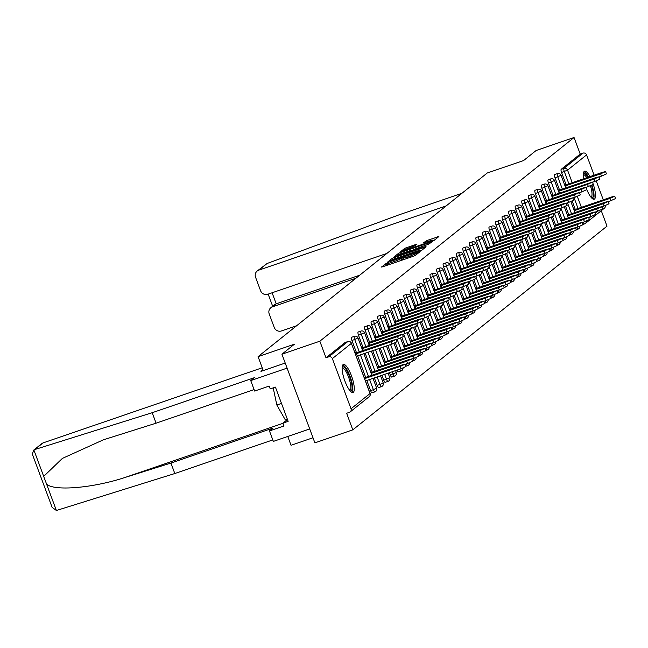 <?xml version="1.0" encoding="UTF-8"?>
<svg xmlns="http://www.w3.org/2000/svg" width="648" height="648" viewBox="0 0 648 648"><rect width="100%" height="100%" fill="white"/><g stroke="black" fill="none" stroke-linecap="round" stroke-linejoin="round"><path stroke-width="0.97" d="M387.285 262.894L381.421 267.041L382.709 266.782L413.303 256.3L415.417 255.385L419.791 251.878L416.85 253.149A5.97 0.551 -20.4 0 1 410.087 256.065L407.543 256.94A5.97 0.551 -20.4 0 1 403.267 257.961A5.97 0.551 -20.4 0 1 403.421 257.75L401.039 258.568A5.97 0.551 -20.4 0 1 394.284 261.484L391.732 262.359A5.97 0.551 -20.4 0 1 387.464 263.38A5.97 0.551 -20.4 0 1 387.617 263.169L388.217 262.667L387.285 262.894M387.941 264.668L386.03 265.648M403.745 259.249L401.833 260.229M589.988 176.612A14.815 3.969 71.1 0 0 584.585 171.185A14.815 3.969 71.1 0 0 584.245 171.372A14.815 3.969 71.1 0 0 583.645 178.783M588.384 186.632L587.525 184.332L592.475 182.08L593.333 184.388L585.978 187.458A14.815 3.969 71.1 0 0 594.192 199.22A14.815 3.969 71.1 0 0 594.532 199.033A14.815 3.969 71.1 0 0 593.317 184.445M343.051 364.646A14.815 3.969 71.1 0 0 344.679 380.433A14.815 3.969 71.1 0 0 353.006 392.494A14.815 3.969 71.1 0 0 353.338 392.307A14.815 3.969 71.1 0 0 351.718 376.52A14.815 3.969 71.1 0 0 343.391 364.459A14.815 3.969 71.1 0 0 343.051 364.646M416.834 244.158L404.854 248.265L399.994 252.161L401.282 251.91L433.982 240.505L438.89 236.544L427.194 240.416L422.95 243.065L429.43 240.983A4.99 0.462 -20.4 0 1 433.002 240.125A4.99 0.462 -20.4 0 1 427.218 242.749L407.082 249.65A4.99 0.462 -20.4 0 1 403.51 250.509A4.99 0.462 -20.4 0 1 409.285 247.884L414.752 245.819L416.834 244.158M351.022 408.775L370.04 393.53L351.378 343.359L332.359 358.603L351.022 408.775A2.851 2.73 -128.7 0 1 349.41 412.322L346.639 413.278L352.804 429.851L314.888 442.851L281.921 354.205L294.435 344.177L258.074 356.643L487.255 172.992L523.616 160.534L536.131 150.506L574.047 137.506L319.837 341.204L326.001 357.785L328.771 356.837L347.798 341.593L345.028 342.541L326.001 357.785M281.921 354.205L319.837 341.204M394.146 257.621L392.04 258.536L387.172 262.432L388.46 262.181L419.054 251.691L421.16 250.776L426.076 246.815L394.146 257.621L394.616 258.868M393.579 257.296L398.447 253.4L400.561 252.485L432.483 241.68L428.239 244.328L413.724 249.488L412.298 250.663L413.635 250.347L425.971 246.378L393.611 257.377M258.074 356.643L263.258 370.575M287.761 436.46L291.041 445.289L312.992 437.765M332.359 358.603A2.851 2.73 -128.7 0 0 328.771 356.837M574.047 137.506L580.211 154.078L582.981 153.131A2.851 2.73 51.3 0 1 586.57 154.904L594.119 175.195M596.241 180.913L603.28 199.843M605.362 205.57A2.851 2.73 51.3 0 1 604.414 208.186L585.387 223.43A2.851 2.73 51.3 0 1 584.593 223.868A2.851 0.761 -108.9 0 1 584.528 223.9A2.851 0.761 -108.9 0 1 583.176 222.207M601.271 210.705L607.014 226.152L352.804 429.851M592.823 183.011A14.815 3.969 71.1 0 0 592.523 182.209L594.937 181.383L594.078 179.083L599.027 176.831L595.966 177.568L558.228 190.504M364.921 377.663L364.281 377.744M355.76 353.014L355.566 352.504L355.047 352.917M355.906 355.226L356.424 354.804M559.572 190.042L554.996 177.738A2.851 0.761 -108.9 0 1 554.639 174.571A2.851 0.761 -108.9 0 1 554.704 174.539A2.851 0.761 -108.9 0 1 554.777 174.523M568.741 214.682L565.615 206.283M575.286 209.434L572.168 201.034M566.125 184.793L561.549 172.489A2.851 0.761 -108.9 0 1 561.192 169.322L563.963 168.375L582.981 153.131M580.211 154.078L561.192 169.322M567.988 214.942L567.34 215.023M558.827 190.301L558.633 189.783L558.114 190.196M558.973 192.505L559.491 192.083M546.475 200.54L541.898 188.236A2.851 0.761 -108.9 0 1 541.542 185.069A2.851 0.761 -108.9 0 1 541.606 185.036A2.851 0.761 -108.9 0 1 541.679 185.02M555.636 225.18L552.517 216.78M554.89 225.439L554.243 225.52M545.721 200.799L545.535 200.281L545.009 200.702M545.867 203.002L546.385 202.589M533.369 211.037L528.8 198.734A2.851 0.761 -108.9 0 1 528.436 195.566A2.851 0.761 -108.9 0 1 528.501 195.534A2.851 0.761 -108.9 0 1 528.574 195.518M542.538 235.678L539.411 227.278M541.785 235.937L541.145 236.018M532.624 211.297L532.429 210.778L531.911 211.199M532.769 213.5L533.288 213.087M520.271 221.535L515.695 209.231A2.851 0.761 -108.9 0 1 515.338 206.064A2.851 0.761 -108.9 0 1 515.403 206.032A2.851 0.761 -108.9 0 1 515.476 206.024M529.44 246.175L526.314 237.784M528.687 246.434L528.039 246.515M519.526 221.794L519.332 221.276L518.813 221.697M519.664 223.997L520.19 223.584M507.173 232.033L502.597 219.729A2.851 0.761 -108.9 0 1 502.232 216.562A2.851 0.761 -108.9 0 1 502.297 216.529A2.851 0.761 -108.9 0 1 502.37 216.521M516.335 256.673L513.208 248.281M515.589 256.932L514.941 257.013M506.42 232.292L506.226 231.773L505.707 232.195M506.566 234.495L507.084 234.082M494.068 242.53L489.491 230.226A2.851 0.761 -108.9 0 1 489.135 227.059A2.851 0.761 -108.9 0 1 489.2 227.027A2.851 0.761 -108.9 0 1 489.272 227.019M503.237 267.179L500.11 258.779M502.484 267.43L501.836 267.511M493.322 242.789L493.128 242.271L492.61 242.692M493.468 244.993L493.987 244.579M480.97 253.028L476.393 240.724A2.851 0.761 -108.9 0 1 476.037 237.565A2.851 0.761 -108.9 0 1 476.102 237.524A2.851 0.761 -108.9 0 1 476.175 237.516M490.131 277.676L487.013 269.276M489.386 277.927L488.738 278.008M480.217 253.287L480.03 252.769L479.504 253.19M480.362 255.49L480.881 255.077M467.864 263.525L463.296 251.221A2.851 0.761 -108.9 0 1 462.931 248.063A2.851 0.761 -108.9 0 1 462.996 248.022A2.851 0.761 -108.9 0 1 463.069 248.014M477.033 288.174L473.907 279.774M476.28 288.425L475.64 288.506M467.119 263.785L466.925 263.266L466.406 263.687M467.265 265.988L467.783 265.575M454.766 274.023L450.19 261.719A2.851 0.761 -108.9 0 1 449.834 258.56A2.851 0.761 -108.9 0 1 449.898 258.52A2.851 0.761 -108.9 0 1 449.971 258.512M463.936 298.671L460.809 290.272M463.182 298.922L462.534 299.003M454.021 274.282L453.827 273.764L453.308 274.185M454.159 276.485L454.685 276.072M441.669 284.521L437.092 272.217A2.851 0.761 -108.9 0 1 436.728 269.058A2.851 0.761 -108.9 0 1 436.793 269.017A2.851 0.761 -108.9 0 1 436.865 269.009M450.83 309.169L447.703 300.769M450.085 309.42L449.437 309.501M440.915 284.78L440.721 284.261L440.203 284.683M441.061 286.991L441.58 286.57M428.563 295.018L423.986 282.714A2.851 0.761 -108.9 0 1 423.63 279.555A2.851 0.761 -108.9 0 1 423.695 279.515A2.851 0.761 -108.9 0 1 423.768 279.507M437.732 319.666L434.606 311.267M436.979 319.926L436.331 319.999M427.818 295.277L427.623 294.759L427.105 295.18M427.964 297.489L428.482 297.067M415.465 305.516L410.889 293.212A2.851 0.761 -108.9 0 1 410.532 290.053A2.851 0.761 -108.9 0 1 410.597 290.012A2.851 0.761 -108.9 0 1 410.67 290.004M424.626 330.164L421.508 321.764M423.881 330.423L423.233 330.496M414.712 305.775L414.526 305.265L413.999 305.678M414.858 307.986L415.376 307.565M402.359 316.022L397.791 303.718A2.851 0.761 -108.9 0 1 397.427 300.551A2.851 0.761 -108.9 0 1 397.491 300.51A2.851 0.761 -108.9 0 1 397.564 300.502M411.529 340.662L408.402 332.262M410.775 340.921L410.135 340.994M401.614 316.273L401.42 315.762L400.901 316.175M401.76 318.484L402.278 318.063M389.262 326.519L384.685 314.215A2.851 0.761 -108.9 0 1 384.329 311.048A2.851 0.761 -108.9 0 1 384.394 311.016A2.851 0.761 -108.9 0 1 384.466 311M398.423 351.159L395.304 342.76M397.678 351.419L397.03 351.5M388.517 326.77L388.322 326.26L387.804 326.673M388.654 328.981L389.181 328.56M376.164 337.017L371.588 324.713A2.851 0.761 -108.9 0 1 371.223 321.546A2.851 0.761 -108.9 0 1 371.288 321.513A2.851 0.761 -108.9 0 1 371.361 321.497M391.862 377.039A2.851 0.761 -108.9 0 1 391.797 377.071A2.851 0.761 -108.9 0 1 390.242 374.884L389.44 372.721M385.325 361.657L380.279 348.081M384.58 361.916L383.932 361.997M375.411 337.268L375.216 336.758L374.698 337.171M375.557 339.479L376.075 339.058M363.058 347.514L358.482 335.21A2.851 0.761 -108.9 0 1 358.125 332.043A2.851 0.761 -108.9 0 1 358.19 332.011A2.851 0.761 -108.9 0 1 358.263 331.995M378.764 387.536A2.851 0.761 -108.9 0 1 378.699 387.569A2.851 0.761 -108.9 0 1 377.144 385.382L374.358 377.889M372.227 372.155L365.197 353.249M371.474 372.414L370.826 372.495M362.313 347.765L362.119 347.255L361.6 347.668M362.459 349.977L362.977 349.556M356.513 352.763L351.937 340.459A2.851 0.761 -108.9 0 1 351.572 337.292A2.851 0.761 -108.9 0 1 351.637 337.26A2.851 0.761 -108.9 0 1 351.71 337.244M372.211 392.785A2.851 0.761 -108.9 0 1 372.146 392.818A2.851 0.761 -108.9 0 1 370.591 390.631L366.817 380.481M365.675 377.403L357.656 355.833M368.858 342.517L368.671 342.006L368.145 342.419M369.004 344.728L369.53 344.307M378.027 367.165L377.379 367.246M369.611 342.266L365.035 329.962A2.851 0.761 -108.9 0 1 364.678 326.795A2.851 0.761 -108.9 0 1 364.743 326.762A2.851 0.761 -108.9 0 1 364.816 326.746M385.309 382.288A2.851 0.761 -108.9 0 1 385.244 382.32A2.851 0.761 -108.9 0 1 383.697 380.133L381.899 375.305M378.772 366.906L372.738 350.665M381.964 332.019L381.769 331.509L381.251 331.922M382.109 334.23L382.628 333.809M391.125 356.667L390.477 356.748M382.709 331.768L378.132 319.464A2.851 0.761 -108.9 0 1 377.776 316.297A2.851 0.761 -108.9 0 1 377.841 316.264A2.851 0.761 -108.9 0 1 377.914 316.248M398.415 371.79A2.851 0.761 -108.9 0 1 398.35 371.822A2.851 0.761 -108.9 0 1 396.997 370.13M391.878 356.408L387.82 345.497M395.061 321.521L394.875 321.011L394.349 321.424M395.207 323.733L395.726 323.312M404.231 346.17L403.583 346.243M395.815 321.27L391.238 308.966A2.851 0.761 -108.9 0 1 390.874 305.799A2.851 0.761 -108.9 0 1 390.947 305.759A2.851 0.761 -108.9 0 1 391.019 305.751M404.976 345.911L401.857 337.511M408.167 311.024L407.973 310.514L407.454 310.927M408.305 313.235L408.831 312.814M417.328 335.672L416.68 335.745M408.912 310.773L404.336 298.469A2.851 0.761 -108.9 0 1 403.979 295.302A2.851 0.761 -108.9 0 1 404.044 295.261A2.851 0.761 -108.9 0 1 404.117 295.253M418.082 335.413L414.955 327.013M421.265 300.526L421.07 300.016L420.552 300.429M421.411 302.738L421.929 302.316M430.426 325.175L429.786 325.247M422.018 300.267L417.442 287.963A2.851 0.761 -108.9 0 1 417.077 284.804A2.851 0.761 -108.9 0 1 417.142 284.764A2.851 0.761 -108.9 0 1 417.215 284.756M431.179 324.915L428.053 316.516M434.363 290.029L434.176 289.51L433.65 289.931M434.508 292.24L435.035 291.819M443.532 314.669L442.884 314.75M435.116 289.769L430.539 277.466A2.851 0.761 -108.9 0 1 430.183 274.306A2.851 0.761 -108.9 0 1 430.248 274.266A2.851 0.761 -108.9 0 1 430.321 274.258M444.277 314.418L441.158 306.018M447.468 279.531L447.274 279.013L446.755 279.434M447.614 281.742L448.133 281.321M456.629 304.171L455.981 304.252M448.214 279.272L443.637 266.968A2.851 0.761 -108.9 0 1 443.281 263.809A2.851 0.761 -108.9 0 1 443.345 263.768A2.851 0.761 -108.9 0 1 443.418 263.76M457.383 303.92L454.256 295.52M460.566 269.033L460.38 268.515L459.853 268.936M460.712 271.237L461.23 270.824M469.735 293.674L469.087 293.755M461.319 268.774L456.743 256.47A2.851 0.761 -108.9 0 1 456.378 253.311A2.851 0.761 -108.9 0 1 456.451 253.271A2.851 0.761 -108.9 0 1 456.524 253.263M470.48 293.423L467.362 285.023M473.672 258.536L473.477 258.017L472.959 258.439M473.81 260.739L474.336 260.326M482.833 283.176L482.185 283.257M474.417 258.277L469.841 245.973A2.851 0.761 -108.9 0 1 469.484 242.814A2.851 0.761 -108.9 0 1 469.549 242.773A2.851 0.761 -108.9 0 1 469.622 242.765M483.586 282.925L480.46 274.525M486.77 248.038L486.575 247.52L486.057 247.941M486.915 250.241L487.434 249.828M495.931 272.678L495.291 272.759M487.523 247.779L482.946 235.475A2.851 0.761 -108.9 0 1 482.582 232.316A2.851 0.761 -108.9 0 1 482.647 232.276A2.851 0.761 -108.9 0 1 482.72 232.268M496.684 272.427L493.557 264.028M499.867 237.541L499.681 237.022L499.154 237.443M500.013 239.744L500.54 239.331M509.036 262.181L508.388 262.262M500.62 237.281L496.044 224.978A2.851 0.761 -108.9 0 1 495.688 221.81A2.851 0.761 -108.9 0 1 495.752 221.778A2.851 0.761 -108.9 0 1 495.825 221.77M509.782 261.922L506.663 253.53M512.973 227.043L512.779 226.525L512.26 226.946M513.119 229.246L513.637 228.833M522.134 251.683L521.486 251.764M513.718 226.784L509.142 214.48A2.851 0.761 -108.9 0 1 508.785 211.313A2.851 0.761 -108.9 0 1 508.85 211.28A2.851 0.761 -108.9 0 1 508.923 211.272M522.887 251.424L519.761 243.032M526.071 216.545L525.884 216.027L525.358 216.448M526.216 218.749L526.735 218.336M535.24 241.186L534.592 241.267M526.824 216.286L522.248 203.982A2.851 0.761 -108.9 0 1 521.883 200.815A2.851 0.761 -108.9 0 1 521.956 200.783A2.851 0.761 -108.9 0 1 522.029 200.767M535.985 240.926L532.867 232.527M539.177 206.048L538.982 205.529L538.464 205.951M539.314 208.251L539.841 207.838M548.338 230.688L547.69 230.769M539.922 205.789L535.345 193.485A2.851 0.761 -108.9 0 1 534.989 190.318A2.851 0.761 -108.9 0 1 535.054 190.285A2.851 0.761 -108.9 0 1 535.126 190.269M549.091 230.429L545.964 222.029M552.274 195.55L552.08 195.032L551.561 195.453M552.42 197.753L552.938 197.332M561.435 220.19L560.795 220.271M553.028 195.291L548.451 182.987A2.851 0.761 -108.9 0 1 548.087 179.82A2.851 0.761 -108.9 0 1 548.151 179.788A2.851 0.761 -108.9 0 1 548.224 179.771M562.189 219.931L559.062 211.531M565.372 185.053L565.186 184.534L564.659 184.947M565.518 187.256L566.044 186.835M574.541 209.693L573.893 209.774M422.075 250.047L420.066 250.736M390.007 261.249L419.831 250.752A5.97 0.551 -20.4 0 0 419.985 250.533A5.97 0.551 -20.4 0 0 415.716 251.562L397.362 257.855A5.97 0.551 -20.4 0 0 390.606 260.771L390.007 261.249M411.569 250.711L412.687 250.331M402.967 252.995A4.99 0.462 -20.4 0 0 397.184 255.612A4.99 0.462 -20.4 0 0 400.756 254.761L409.965 251.416L411.391 250.241L402.967 252.995M434.897 239.776L433.099 240.392M405.13 364.192L405.988 366.501L401.031 368.744L400.181 366.444L405.13 364.192L402.068 364.929L364.322 377.865M364.613 378.635L400.181 366.444M365.464 380.943L401.031 368.744M395.96 339.552L396.819 341.861L391.87 344.104L391.011 341.796L395.96 339.552L392.899 340.289L355.161 353.225M391.87 344.104L356.303 356.295M391.011 341.796L355.444 353.994M342.136 367.222A12.822 3.434 -108.9 0 1 344.372 367.448A12.822 3.434 -108.9 0 1 351.159 381.518A12.822 3.434 -108.9 0 1 350.317 391.084M349.799 390.477A11.875 3.175 71.1 0 0 349.701 380.611A11.875 3.175 71.1 0 0 343.691 368.599A11.875 3.175 71.1 0 0 342.104 368.015M352.148 392.461A14.726 3.945 71.1 0 0 351.127 379.477A14.726 3.945 71.1 0 0 344.015 365.747A14.726 3.945 71.1 0 0 342.735 365.01M273.197 387.877L276.834 405.016L285.266 419.783L287.307 419.078M281.483 403.421L276.834 405.016M591.535 185.417A12.822 3.434 -108.9 0 1 593.276 194.902A12.822 3.434 -108.9 0 1 591.511 197.81M590.992 197.203A11.875 3.175 71.1 0 0 592.021 194.522A11.875 3.175 71.1 0 0 590.45 185.871M593.341 199.187A14.726 3.945 71.1 0 0 594.054 196.271A14.726 3.945 71.1 0 0 592.005 185.207M588.57 177.098A14.726 3.945 71.1 0 0 583.929 171.736M583.33 173.948A12.822 3.434 -108.9 0 1 587.979 177.301M586.805 177.706A11.875 3.175 71.1 0 0 583.289 174.741M33.518 450.263L41.699 443.702A5.702 5.468 51.3 0 1 43.286 442.827L33.518 450.263L32.4 454.305L52.123 507.344L56.384 510.494L174.814 473.526L170.926 463.061L273.075 428.045L269.463 430.936L284.01 425.955L282.949 423.12L288.149 421.338L275.424 387.115L270.224 388.897L269.171 386.062L254.632 391.052L250.736 380.587L287.096 368.121L309.712 428.935L273.351 441.401L269.463 430.936M254.081 389.578L156.087 423.176L103.469 439.781L62.37 458.411L43.7 476.385L46.575 484.105C54.035 491.403 93.247 488.041 125.388 477.349L170.926 463.061M156.087 423.176L152.199 412.711L254.348 377.695L250.736 380.587M35 449.469L152.199 412.711M174.814 473.526L272.808 439.927M262.213 367.781L43.286 442.827M285.209 363.05L260.958 371.369L262.958 369.765M287.461 419.499L282.949 423.12M446.189 205.902L258.779 270.151A5.702 5.468 -128.7 0 0 255.563 277.247L260.577 290.725A5.702 5.468 -128.7 0 0 267.746 294.265L386.897 253.417M257.191 271.026L267.073 263.509L399.184 214.796L461.935 193.282M270.84 307.719L274.687 304.641L276.21 303.823L272.427 306.852A5.702 5.468 -128.7 0 0 269.212 313.948L274.226 327.426A5.702 5.468 -128.7 0 0 281.394 330.958L296.654 325.733M272.427 306.852L355.946 278.219M272.095 292.774L276.21 303.823L359.721 275.189M411.674 358.943L412.533 361.252L407.584 363.496L406.725 361.195L411.674 358.943L408.621 359.681L370.875 372.616M371.158 373.386L406.725 361.195M405.178 364.322L407.584 363.496M418.227 353.695L419.086 356.003L414.137 358.247L413.278 355.946L418.227 353.695L415.166 354.432L377.428 367.367M377.711 368.137L413.278 355.946M411.723 359.073L414.137 358.247M424.78 348.446L425.639 350.754L420.682 352.998L419.831 350.698L424.78 348.446L421.718 349.183L383.972 362.119M384.264 362.888L419.831 350.698M418.276 353.824L420.682 352.998M431.333 343.197L432.184 345.506L427.235 347.749L426.376 345.449L431.333 343.197L428.271 343.934L390.525 356.87M390.809 357.639L426.376 345.449M424.829 348.575L427.235 347.749M437.878 337.948L438.737 340.257L433.787 342.5L432.929 340.2L437.878 337.948L434.816 338.685L397.078 351.621M397.362 352.391L432.929 340.2M431.374 343.327L433.787 342.5M402.513 334.303L403.372 336.612L398.423 338.855L397.564 336.547L402.513 334.303L399.452 335.04L361.714 347.976M398.423 338.855L396.009 339.682M397.564 336.547L361.997 348.746M409.066 329.054L409.925 331.363L404.968 333.607L404.117 331.298L409.066 329.054L406.004 329.783L368.258 342.727M404.968 333.607L402.562 334.433M404.117 331.298L368.55 343.497M415.611 323.806L416.47 326.114L411.521 328.358L410.662 326.049L415.611 323.806L412.549 324.535L374.811 337.478M411.521 328.358L409.115 329.184M410.662 326.049L375.095 338.248M422.164 318.557L423.023 320.857L418.073 323.109L417.215 320.801L422.164 318.557L419.102 319.286L381.364 332.23M418.073 323.109L415.66 323.935M417.215 320.801L381.648 332.999M428.717 313.308L429.575 315.608L424.618 317.86L423.768 315.552L428.717 313.308L425.655 314.037L387.909 326.981M424.618 317.86L422.213 318.686M423.768 315.552L388.201 327.75M444.431 332.699L445.289 335.008L440.34 337.252L439.482 334.951L444.431 332.699L441.369 333.437L403.631 346.372M403.915 347.142L439.482 334.951M437.927 338.078L440.34 337.252M435.27 308.059L436.12 310.36L431.171 312.611L430.312 310.303L435.27 308.059L432.208 308.788L394.462 321.732M431.171 312.611L428.765 313.438M430.312 310.303L394.745 322.502M450.984 327.451L451.834 329.759L446.885 332.003L446.026 329.702L450.984 327.451L447.922 328.188L410.176 341.123M410.468 341.893L446.026 329.702M444.479 332.829L446.885 332.003M441.815 302.81L442.673 305.111L437.724 307.363L436.865 305.054L441.815 302.81L438.753 303.539L401.015 316.483M437.724 307.363L435.31 308.189M436.865 305.054L401.298 317.253M457.529 322.202L458.387 324.51L453.438 326.754L452.579 324.454L457.529 322.202L454.467 322.939L416.729 335.875M417.012 336.644L452.579 324.454M451.032 327.58L453.438 326.754M448.367 297.562L449.226 299.862L444.277 302.114L443.418 299.805L448.367 297.562L445.306 298.291L407.568 311.234M444.277 302.114L441.863 302.94M443.418 299.805L407.851 312.004M464.081 316.953L464.94 319.262L459.991 321.505L459.132 319.205L464.081 316.953L461.02 317.69L423.282 330.626M423.565 331.395L459.132 319.205M457.577 322.331L459.991 321.505M454.92 292.313L455.771 294.613L450.822 296.865L449.963 294.557L454.92 292.313L451.859 293.042L414.113 305.986M450.822 296.865L448.416 297.691M449.963 294.557L414.404 306.747M470.634 311.704L471.493 314.013L466.536 316.256L465.685 313.956L470.634 311.704L467.573 312.441L429.827 325.377M430.118 326.147L465.685 313.956M464.13 317.083L466.536 316.256M461.465 287.064L462.324 289.364L457.375 291.616L456.516 289.308L461.465 287.064L458.403 287.793L420.665 300.737M457.375 291.616L454.969 292.442M456.516 289.308L420.949 301.498M477.179 306.455L478.038 308.764L473.089 311.008L472.23 308.707L477.179 306.455L474.125 307.192L436.379 320.128M436.663 320.898L472.23 308.707M470.683 311.834L473.089 311.008M468.018 281.815L468.877 284.116L463.928 286.367L463.069 284.059L468.018 281.815L464.956 282.544L427.218 295.488M463.928 286.367L461.514 287.194M463.069 284.059L427.502 296.249M483.732 301.207L484.591 303.515L479.642 305.759L478.783 303.45L483.732 301.207L480.67 301.944L442.932 314.879M443.216 315.649L478.783 303.45M477.228 306.585L479.642 305.759M474.571 276.566L475.43 278.867L470.472 281.119L469.622 278.81L474.571 276.566L471.509 277.295L433.763 290.239M470.472 281.119L468.067 281.945M469.622 278.81L434.055 291.001M490.285 295.958L491.144 298.266L486.186 300.51L485.336 298.202L490.285 295.958L487.223 296.695L449.477 309.631M449.769 310.4L485.336 298.202M483.781 301.336L486.186 300.51M481.116 271.318L481.974 273.618L477.025 275.87L476.167 273.561L481.116 271.318L478.054 272.047L440.316 284.982M477.025 275.87L474.62 276.696M476.167 273.561L440.6 285.752M496.838 290.709L497.688 293.018L492.739 295.261L491.881 292.953L496.838 290.709L493.776 291.438L456.03 304.382M456.314 305.151L491.881 292.953M490.334 296.087L492.739 295.261M487.669 266.069L488.527 268.369L483.578 270.621L482.72 268.312L487.669 266.069L484.607 266.798L446.869 279.734M483.578 270.621L481.164 271.447M482.72 268.312L447.152 280.503M503.383 285.46L504.241 287.769L499.292 290.012L498.434 287.704L503.383 285.46L500.321 286.189L462.583 299.133M462.866 299.903L498.434 287.704M496.878 290.839L499.292 290.012M494.221 260.82L495.08 263.12L490.123 265.372L489.272 263.064L494.221 260.82L491.16 261.549L453.414 274.485M490.123 265.372L487.717 266.198M489.272 263.064L453.705 275.254M509.935 280.211L510.794 282.52L505.845 284.764L504.986 282.455L509.935 280.211L506.874 280.94L469.136 293.884M469.419 294.654L504.986 282.455M503.431 285.59L505.845 284.764M500.774 255.571L501.625 257.872L496.676 260.123L495.817 257.815L500.774 255.571L497.713 256.3L459.967 269.236M496.676 260.123L494.27 260.942M495.817 257.815L460.25 270.005M516.488 274.963L517.339 277.263L512.39 279.515L511.531 277.206L516.488 274.963L513.427 275.692L475.681 288.635M475.972 289.405L511.531 277.206M509.984 280.341L512.39 279.515M507.319 250.322L508.178 252.623L503.229 254.875L502.37 252.566L507.319 250.322L504.257 251.051L466.52 263.987M503.229 254.875L500.815 255.693M502.37 252.566L466.803 264.757M523.033 269.714L523.892 272.014L518.943 274.266L518.084 271.958L523.033 269.714L519.971 270.443L482.234 283.387M482.517 284.156L518.084 271.958M516.537 275.092L518.943 274.266M513.872 245.074L514.731 247.374L509.782 249.618L508.923 247.317L513.872 245.074L510.81 245.803L473.072 258.738M509.782 249.618L507.368 250.444M508.923 247.317L473.356 259.508M529.586 264.465L530.445 266.765L525.496 269.017L524.637 266.709L529.586 264.465L526.524 265.194L488.786 278.138M489.07 278.907L524.637 266.709M523.082 269.843L525.496 269.017M520.425 239.825L521.275 242.125L516.326 244.369L515.468 242.069L520.425 239.825L517.363 240.554L479.617 253.49M516.326 244.369L513.921 245.195M515.468 242.069L479.909 254.259M536.139 259.216L536.998 261.517L532.04 263.768L531.19 261.46L536.139 259.216L533.077 259.945L495.331 272.889M495.623 273.659L531.19 261.46M529.635 264.595L532.04 263.768M526.97 234.568L527.828 236.876L522.879 239.12L522.021 236.82L526.97 234.568L523.908 235.305L486.17 248.241M522.879 239.12L520.474 239.946M522.021 236.82L486.454 249.01M542.684 253.967L543.542 256.268L538.593 258.52L537.735 256.211L542.684 253.967L539.63 254.696L501.884 267.64M502.168 268.402L537.735 256.211M536.188 259.346L538.593 258.52M533.523 229.319L534.381 231.628L529.432 233.871L528.574 231.571L533.523 229.319L530.461 230.056L492.723 242.992M529.432 233.871L527.018 234.698M528.574 231.571L493.007 243.761M549.237 248.719L550.095 251.019L545.146 253.271L544.288 250.962L549.237 248.719L546.175 249.448L508.437 262.391M508.721 263.153L544.288 250.962M542.732 254.097L545.146 253.271M540.076 224.07L540.934 226.379L535.977 228.623L535.126 226.322L540.076 224.07L537.014 224.807L499.268 237.743M535.977 228.623L533.571 229.449M535.126 226.322L499.559 238.513M555.79 243.47L556.648 245.77L551.691 248.022L550.841 245.714L555.79 243.47L552.728 244.199L514.99 257.143M515.273 257.904L550.841 245.714M549.285 248.848L551.691 248.022M546.62 218.821L547.479 221.13L542.53 223.374L541.671 221.073L546.62 218.821L543.559 219.559L505.821 232.494M542.53 223.374L540.124 224.2M541.671 221.073L506.104 233.264M562.343 238.221L563.193 240.521L558.244 242.773L557.385 240.465L562.343 238.221L559.281 238.95L521.535 251.894M521.818 252.655L557.385 240.465M555.838 243.599L558.244 242.773M553.173 213.573L554.032 215.881L549.083 218.125L548.224 215.825L553.173 213.573L550.111 214.31L512.374 227.246M549.083 218.125L546.669 218.951M548.224 215.825L512.657 228.015M568.887 232.972L569.746 235.273L564.797 237.524L563.938 235.216L568.887 232.972L565.826 233.701L528.088 246.645M528.371 247.406L563.938 235.216M562.383 238.351L564.797 237.524M559.726 208.324L560.585 210.632L555.628 212.876L554.777 210.576L559.726 208.324L556.664 209.061L518.918 221.997M555.628 212.876L553.222 213.702M554.777 210.576L519.21 222.766M575.44 227.723L576.299 230.024L571.35 232.276L570.491 229.967L575.44 227.723L572.378 228.452L534.64 241.388M534.924 242.158L570.491 229.967M568.936 233.102L571.35 232.276M566.279 203.075L567.13 205.384L562.181 207.627L561.322 205.327L566.279 203.075L563.217 203.812L525.471 216.748M562.181 207.627L559.775 208.454M561.322 205.327L525.755 217.517M581.993 222.475L582.844 224.775L577.895 227.027L577.036 224.718L581.993 222.475L578.931 223.204L541.185 236.139M541.477 236.909L577.036 224.718M575.489 227.853L577.895 227.027M572.824 197.826L573.683 200.135L568.733 202.379L567.875 200.078L572.824 197.826L569.762 198.563L532.024 211.499M568.733 202.379L566.32 203.205M567.875 200.078L532.308 212.269M588.538 217.226L589.397 219.526L584.447 221.778L583.589 219.47L588.538 217.226L585.476 217.955L547.738 230.891M548.022 231.66L583.589 219.47M582.042 222.604L584.447 221.778M579.377 192.578L580.235 194.886L575.286 197.13L574.428 194.829L579.377 192.578L576.315 193.315L538.577 206.25M575.286 197.13L572.873 197.956M574.428 194.829L538.861 207.02M595.091 211.977L595.949 214.277L591 216.529L590.142 214.221L595.091 211.977L592.029 212.706L554.291 225.642M554.575 226.411L590.142 214.221M588.587 217.347L591 216.529M585.93 187.329L586.78 189.637L581.831 191.881L580.973 189.581L585.93 187.329L582.868 188.066L545.122 201.002M581.831 191.881L579.425 192.707M580.973 189.581L545.413 201.771M601.644 206.728L602.502 209.029L597.545 211.272L596.695 208.972L601.644 206.728L598.582 207.457L560.836 220.393M561.128 221.162L596.695 208.972M595.139 212.099L597.545 211.272M592.475 182.08L551.675 195.753M587.525 184.332L551.958 196.522M608.189 201.479L609.047 203.78L604.098 206.024L603.239 203.723L608.189 201.479L605.135 202.208L567.389 215.144M567.672 215.914L603.239 203.723M601.692 206.85L604.098 206.024M599.027 176.831L599.886 179.14L594.937 181.383M594.078 179.083L558.511 191.273M614.741 196.223L615.6 198.531L610.651 200.775L609.792 198.474L614.741 196.223L611.68 196.96L573.942 209.895M574.225 210.665L609.792 198.474M608.237 201.601L610.651 200.775M605.58 171.582L606.439 173.891L601.482 176.135L600.631 173.834L605.58 171.582L602.519 172.319L564.773 185.255M601.482 176.135L599.076 176.961M600.631 173.834L565.064 186.025M386.459 265.299L385.803 263.525M417.725 253.53L417.409 252.696M402.27 259.88L401.606 258.106M350.204 411.893L369.222 396.649A2.851 2.73 -128.7 0 0 370.04 393.53L369.992 393.401M369.222 396.649A2.851 2.851 0 0 0 370.113 393.433L351.378 343.359A2.851 2.73 -128.7 0 0 347.798 341.593A2.851 0.761 -108.9 0 1 347.863 341.553A2.851 0.761 -108.9 0 1 347.944 341.545M586.57 154.904L567.543 170.141L572.216 182.704M577.303 196.385L581.386 207.344M588.894 218.165L590.887 216.562M595.439 212.917L597.44 211.313M601.992 207.668L603.993 206.064M584.456 223.916L582.746 224.5M586.375 221.065A2.851 2.73 51.3 0 1 585.387 223.43A2.851 2.851 0 0 1 584.528 223.9L582.746 224.516M568.895 183.846L564.319 171.542A2.851 0.761 71.1 0 1 563.963 168.375A2.851 2.73 51.3 0 1 567.543 170.141L561.549 172.489M370.591 390.631L373.361 389.683L369.587 379.526M368.445 376.456L360.426 354.885M359.284 351.815L354.707 339.512L351.937 340.459M345.092 342.509L347.863 341.553A2.851 2.851 0 0 1 351.451 343.262L351.329 343.229M362.702 350.641L358.004 338.013A2.851 2.851 0 0 0 354.407 336.304A2.851 0.761 -108.9 0 0 354.343 336.344A2.851 0.761 71.1 0 0 354.707 339.512L357.874 337.981M373.013 378.351L376.666 388.184L373.361 389.683A2.851 0.761 -108.9 0 0 374.917 391.87A2.851 2.851 0 0 0 376.666 388.184L376.545 388.152M374.981 391.838A2.851 0.761 -108.9 0 1 374.917 391.87L372.146 392.818M377.144 385.382L379.914 384.434L377.128 376.942M374.998 371.207L367.967 352.301M365.828 346.559L361.252 334.255L358.482 335.21M383.697 380.133L386.467 379.185L384.669 374.358M381.542 365.958L375.508 349.718M372.381 341.31L367.805 329.006L365.035 329.962M390.242 374.884L393.012 373.937L392.21 371.774M388.095 360.709L383.049 347.126M378.934 336.061L374.358 323.757L371.588 324.713M394.648 355.46L390.59 344.542M385.479 330.812L380.903 318.508L378.132 319.464M401.193 350.212L397.135 339.293M392.032 325.563L387.455 313.259L384.685 314.215M407.746 344.963L403.688 334.044M398.585 320.315L394.008 308.011L391.238 308.966M414.299 339.714L410.241 328.795M405.13 315.066L400.561 302.762L397.791 303.718M420.852 334.465L416.786 323.546M411.683 309.817L407.106 297.513L404.336 298.469M427.397 329.216L423.338 318.298M418.235 304.568L413.659 292.264L410.889 293.212M433.949 323.968L429.891 313.049M424.788 299.319L420.212 287.015L417.442 287.963M440.502 318.719L436.444 307.8M431.333 294.071L426.757 281.767L423.986 282.714M447.047 313.47L442.989 302.551M437.886 288.822L433.31 276.518L430.539 277.466M453.6 308.221L449.542 297.302M444.439 283.573L439.862 271.269L437.092 272.217M460.153 302.964L456.095 292.054M450.984 278.324L446.407 266.02L443.637 266.968M466.698 297.716L462.64 286.805M457.537 273.075L452.96 260.771L450.19 261.719M473.251 292.467L469.193 281.556M464.09 267.827L459.513 255.523L456.743 256.47M479.804 287.218L475.745 276.307M470.634 262.578L466.066 250.274L463.296 251.221M486.356 281.969L482.29 271.058M477.187 257.329L472.611 245.025L469.841 245.973M492.901 276.72L488.843 265.81M483.74 252.08L479.164 239.776L476.393 240.724M499.454 271.471L495.396 260.561M490.293 246.831L485.716 234.527L482.946 235.475M506.007 266.223L501.949 255.312M496.838 241.583L492.261 229.279L489.491 230.226M512.552 260.974L508.494 250.063M503.391 236.334L498.814 224.03L496.044 224.978M519.105 255.725L515.047 244.814M509.944 231.085L505.367 218.781L502.597 219.729M525.658 250.476L521.6 239.566M516.488 225.836L511.912 213.532L509.142 214.48M532.211 245.228L528.144 234.317M523.041 220.587L518.465 208.283L515.695 209.231M538.755 239.979L534.697 229.068M529.594 215.339L525.018 203.035L522.248 203.982M545.308 234.73L541.25 223.819M536.139 210.09L531.571 197.786L528.8 198.734M551.861 229.481L547.795 218.57M542.692 204.841L538.115 192.537L535.345 193.485M558.406 224.232L554.348 213.322M549.245 199.592L544.668 187.288L541.898 188.236M564.959 218.984L560.901 208.065M555.798 194.343L551.221 182.039L548.451 182.987M571.512 213.735L567.454 202.816M562.343 189.095L557.766 176.791L554.996 177.738M578.057 208.486L573.998 197.567M351.637 337.26L354.407 336.304A2.851 0.761 -108.9 0 1 354.497 336.296M369.255 345.392L364.557 332.764A2.851 2.851 0 0 0 360.96 331.055A2.851 0.761 -108.9 0 0 360.896 331.096A2.851 0.761 71.1 0 0 361.252 334.255L364.427 332.732M380.554 375.767L383.211 382.936L379.914 384.434A2.851 0.761 -108.9 0 0 381.47 386.621A2.851 2.851 0 0 0 383.211 382.936L383.09 382.903M381.534 386.589A2.851 0.761 -108.9 0 1 381.47 386.621L378.699 387.569M358.19 332.011L360.96 331.055A2.851 0.761 -108.9 0 1 361.049 331.047M375.8 340.143L371.11 327.515A2.851 2.851 0 0 0 367.513 325.806A2.851 0.761 -108.9 0 0 367.448 325.847A2.851 0.761 71.1 0 0 367.805 329.006L370.98 327.483M388.095 373.183L389.764 377.687L386.467 379.185A2.851 0.761 -108.9 0 0 388.014 381.372A2.851 2.851 0 0 0 389.764 377.687L389.642 377.654M388.079 381.34A2.851 0.761 -108.9 0 1 388.014 381.372L385.244 382.32M364.743 326.762L367.513 325.806A2.851 0.761 -108.9 0 1 367.594 325.798M382.352 334.894L377.654 322.259A2.851 2.851 0 0 0 374.058 320.558A2.851 0.761 -108.9 0 0 373.993 320.598A2.851 0.761 71.1 0 0 374.358 323.757L377.533 322.234M395.636 370.599L396.244 372.535L393.012 373.937A2.851 0.761 -108.9 0 0 394.567 376.124A2.851 2.851 0 0 0 396.317 372.438L396.195 372.406M394.632 376.091A2.851 0.761 -108.9 0 1 394.567 376.124L391.797 377.071M371.288 321.513L374.058 320.558A2.851 0.761 -108.9 0 1 374.147 320.549M388.905 329.646L384.207 317.01A2.851 2.851 0 0 0 380.611 315.309A2.851 0.761 -108.9 0 0 380.546 315.349A2.851 0.761 71.1 0 0 380.903 318.508L384.078 316.985M401.185 370.842A2.851 0.761 -108.9 0 1 401.12 370.875A2.851 0.761 -108.9 0 1 399.767 369.182M377.841 316.264L380.611 315.309A2.851 0.761 -108.9 0 1 380.7 315.301M395.45 324.397L390.76 311.761A2.851 2.851 0 0 0 387.164 310.06A2.851 0.761 -108.9 0 0 387.099 310.1A2.851 0.761 71.1 0 0 387.455 313.259L390.631 311.737M407.738 365.594A2.851 0.761 -108.9 0 1 407.673 365.626A2.851 0.761 -108.9 0 1 406.312 363.933M384.394 311.016L387.164 310.06A2.851 0.761 -108.9 0 1 387.245 310.052M402.003 319.148L397.305 306.512A2.851 2.851 0 0 0 393.717 304.811A2.851 0.761 -108.9 0 0 393.644 304.852A2.851 0.761 71.1 0 0 394.008 308.011L397.184 306.488M414.283 360.345A2.851 0.761 -108.9 0 1 414.218 360.377A2.851 0.761 -108.9 0 1 412.865 358.684M390.947 305.759L393.717 304.811A2.851 0.761 -108.9 0 1 393.798 304.803M408.556 313.899L403.858 301.263A2.851 2.851 0 0 0 400.262 299.562A2.851 0.761 -108.9 0 0 400.197 299.603A2.851 0.761 71.1 0 0 400.561 302.762L403.728 301.239M420.835 355.088A2.851 0.761 -108.9 0 1 420.771 355.128A2.851 0.761 -108.9 0 1 419.418 353.435M397.491 300.51L400.262 299.562A2.851 0.761 -108.9 0 1 400.351 299.554M415.109 308.642L410.411 296.014A2.851 2.851 0 0 0 406.814 294.314A2.851 0.761 -108.9 0 0 406.75 294.354A2.851 0.761 71.1 0 0 407.106 297.513L410.281 295.99M427.388 349.839A2.851 0.761 -108.9 0 1 427.324 349.88A2.851 0.761 -108.9 0 1 425.971 348.187M404.044 295.261L406.814 294.314A2.851 0.761 -108.9 0 1 406.904 294.305M421.654 303.394L416.956 290.766A2.851 2.851 0 0 0 413.367 289.065A2.851 0.761 -108.9 0 0 413.303 289.105A2.851 0.761 71.1 0 0 413.659 292.264L416.834 290.741M433.933 344.59A2.851 0.761 -108.9 0 1 433.868 344.631A2.851 0.761 -108.9 0 1 432.516 342.938M410.597 290.012L413.367 289.065A2.851 0.761 -108.9 0 1 413.448 289.057M428.207 298.145L423.509 285.517A2.851 2.851 0 0 0 419.912 283.816A2.851 0.761 -108.9 0 0 419.847 283.856A2.851 0.761 71.1 0 0 420.212 287.015L423.379 285.493M440.486 339.341A2.851 0.761 -108.9 0 1 440.421 339.382A2.851 0.761 -108.9 0 1 439.069 337.689M417.142 284.764L419.912 283.816A2.851 0.761 -108.9 0 1 420.001 283.808M434.759 292.896L430.061 280.268A2.851 2.851 0 0 0 426.465 278.567A2.851 0.761 -108.9 0 0 426.4 278.608A2.851 0.761 71.1 0 0 426.757 281.767L429.932 280.244M447.039 334.093A2.851 0.761 -108.9 0 1 446.974 334.133A2.851 0.761 -108.9 0 1 445.622 332.44M423.695 279.515L426.465 278.567A2.851 0.761 -108.9 0 1 426.554 278.559M441.304 287.647L436.614 275.019A2.851 2.851 0 0 0 433.018 273.318A2.851 0.761 -108.9 0 0 432.953 273.359A2.851 0.761 71.1 0 0 433.31 276.518L436.485 274.995M453.584 328.844A2.851 0.761 -108.9 0 1 453.519 328.884A2.851 0.761 -108.9 0 1 452.166 327.191M430.248 274.266L433.018 273.318A2.851 0.761 -108.9 0 1 433.099 273.31M447.857 282.398L443.159 269.771A2.851 2.851 0 0 0 439.563 268.07A2.851 0.761 -108.9 0 0 439.498 268.102A2.851 0.761 71.1 0 0 439.862 271.269L443.038 269.746M460.137 323.595A2.851 0.761 -108.9 0 1 460.072 323.636A2.851 0.761 -108.9 0 1 458.719 321.943M436.793 269.017L439.563 268.07A2.851 0.761 -108.9 0 1 439.652 268.061M454.41 277.15L449.712 264.522A2.851 2.851 0 0 0 446.116 262.821A2.851 0.761 -108.9 0 0 446.051 262.853A2.851 0.761 71.1 0 0 446.407 266.02L449.582 264.489M466.69 318.346A2.851 0.761 -108.9 0 1 466.625 318.387A2.851 0.761 -108.9 0 1 465.272 316.694M443.345 263.768L446.116 262.821A2.851 0.761 -108.9 0 1 446.205 262.813M460.955 271.901L456.265 259.273A2.851 2.851 0 0 0 452.669 257.572A2.851 0.761 -108.9 0 0 452.604 257.604A2.851 0.761 71.1 0 0 452.96 260.771L456.135 259.241M473.243 313.097A2.851 0.761 -108.9 0 1 473.178 313.138A2.851 0.761 -108.9 0 1 471.817 311.445M449.898 258.52L452.669 257.572A2.851 0.761 -108.9 0 1 452.75 257.564M467.508 266.652L462.81 254.024A2.851 2.851 0 0 0 459.221 252.323A2.851 0.761 -108.9 0 0 459.149 252.356A2.851 0.761 71.1 0 0 459.513 255.523L462.688 253.992M479.787 307.849A2.851 0.761 -108.9 0 1 479.723 307.889A2.851 0.761 -108.9 0 1 478.37 306.196M456.451 253.271L459.221 252.323A2.851 0.761 -108.9 0 1 459.302 252.315M474.061 261.403L469.363 248.775A2.851 2.851 0 0 0 465.766 247.074A2.851 0.761 -108.9 0 0 465.701 247.107A2.851 0.761 71.1 0 0 466.066 250.274L469.233 248.743M486.34 302.6A2.851 0.761 -108.9 0 1 486.275 302.64A2.851 0.761 -108.9 0 1 484.923 300.947M462.996 248.022L465.766 247.074A2.851 0.761 -108.9 0 1 465.855 247.066M480.614 256.154L475.916 243.526A2.851 2.851 0 0 0 472.319 241.826A2.851 0.761 -108.9 0 0 472.254 241.858A2.851 0.761 71.1 0 0 472.611 245.025L475.786 243.494M492.893 297.351A2.851 0.761 -108.9 0 1 492.828 297.392A2.851 0.761 -108.9 0 1 491.476 295.699M469.549 242.773L472.319 241.826A2.851 0.761 -108.9 0 1 472.408 241.817M487.158 250.906L482.46 238.278A2.851 2.851 0 0 0 478.872 236.577A2.851 0.761 -108.9 0 0 478.807 236.609A2.851 0.761 71.1 0 0 479.164 239.776L482.339 238.245M499.438 292.102A2.851 0.761 -108.9 0 1 499.373 292.143A2.851 0.761 -108.9 0 1 498.02 290.45M476.102 237.524L478.872 236.577A2.851 0.761 -108.9 0 1 478.953 236.569M493.711 245.657L489.013 233.029A2.851 2.851 0 0 0 485.417 231.328A2.851 0.761 -108.9 0 0 485.352 231.36A2.851 0.761 71.1 0 0 485.716 234.527L488.884 232.996M505.991 286.853A2.851 0.761 -108.9 0 1 505.926 286.894A2.851 0.761 -108.9 0 1 504.573 285.201M482.647 232.276L485.417 231.328A2.851 0.761 -108.9 0 1 485.506 231.312M500.264 240.408L495.566 227.78A2.851 2.851 0 0 0 491.97 226.079A2.851 0.761 -108.9 0 0 491.905 226.112A2.851 0.761 71.1 0 0 492.261 229.279L495.437 227.748M512.544 281.605A2.851 0.761 -108.9 0 1 512.479 281.645A2.851 0.761 -108.9 0 1 511.126 279.952M489.2 227.027L491.97 226.079A2.851 0.761 -108.9 0 1 492.059 226.063M506.809 235.159L502.119 222.531A2.851 2.851 0 0 0 498.523 220.83A2.851 0.761 -108.9 0 0 498.458 220.863A2.851 0.761 71.1 0 0 498.814 224.03L501.989 222.499M519.089 276.356A2.851 0.761 -108.9 0 1 519.024 276.388A2.851 0.761 -108.9 0 1 517.671 274.703M495.752 221.778L498.523 220.83A2.851 0.761 -108.9 0 1 498.604 220.814M513.362 229.91L508.664 217.283A2.851 2.851 0 0 0 505.067 215.582A2.851 0.761 -108.9 0 0 505.003 215.614A2.851 0.761 71.1 0 0 505.367 218.781L508.542 217.25M525.641 271.107A2.851 0.761 -108.9 0 1 525.577 271.139A2.851 0.761 -108.9 0 1 524.224 269.455M502.297 216.529L505.067 215.582A2.851 0.761 -108.9 0 1 505.156 215.565M519.915 224.662L515.217 212.034A2.851 2.851 0 0 0 511.62 210.333A2.851 0.761 -108.9 0 0 511.555 210.365A2.851 0.761 71.1 0 0 511.912 213.532L515.087 212.001M532.194 265.858A2.851 0.761 -108.9 0 1 532.13 265.891A2.851 0.761 -108.9 0 1 530.777 264.198M508.85 211.28L511.62 210.333A2.851 0.761 -108.9 0 1 511.709 210.316M526.46 219.413L521.77 206.785A2.851 2.851 0 0 0 518.173 205.084A2.851 0.761 -108.9 0 0 518.108 205.116A2.851 0.761 71.1 0 0 518.465 208.283L521.64 206.753M538.747 260.609A2.851 0.761 -108.9 0 1 538.682 260.642A2.851 0.761 -108.9 0 1 537.322 258.949M515.403 206.032L518.173 205.084A2.851 0.761 -108.9 0 1 518.254 205.068M533.012 214.164L528.314 201.536A2.851 2.851 0 0 0 524.726 199.835A2.851 0.761 -108.9 0 0 524.653 199.868A2.851 0.761 71.1 0 0 525.018 203.035L528.193 201.504M545.292 255.361A2.851 0.761 -108.9 0 1 545.227 255.393A2.851 0.761 -108.9 0 1 543.875 253.7M521.956 200.783L524.726 199.835A2.851 0.761 -108.9 0 1 524.807 199.819M539.565 208.915L534.867 196.287A2.851 2.851 0 0 0 531.271 194.586A2.851 0.761 -108.9 0 0 531.206 194.619A2.851 0.761 71.1 0 0 531.571 197.786L534.738 196.255M551.845 250.112A2.851 0.761 -108.9 0 1 551.78 250.144A2.851 0.761 -108.9 0 1 550.427 248.451M528.501 195.534L531.271 194.586A2.851 0.761 -108.9 0 1 531.36 194.57M546.118 203.666L541.42 191.038A2.851 2.851 0 0 0 537.824 189.338A2.851 0.761 -108.9 0 0 537.759 189.37A2.851 0.761 71.1 0 0 538.115 192.537L541.291 191.006M558.398 244.863A2.851 0.761 -108.9 0 1 558.333 244.895A2.851 0.761 -108.9 0 1 556.98 243.203M535.054 190.285L537.824 189.338A2.851 0.761 -108.9 0 1 537.913 189.321M552.663 198.418L547.965 185.79A2.851 2.851 0 0 0 544.377 184.089A2.851 0.761 -108.9 0 0 544.312 184.121A2.851 0.761 71.1 0 0 544.668 187.288L547.844 185.757M564.943 239.614A2.851 0.761 -108.9 0 1 564.878 239.647A2.851 0.761 -108.9 0 1 563.525 237.954M541.606 185.036L544.377 184.089A2.851 0.761 -108.9 0 1 544.458 184.073M559.216 193.169L554.518 180.541A2.851 2.851 0 0 0 550.922 178.84A2.851 0.761 -108.9 0 0 550.857 178.872A2.851 0.761 71.1 0 0 551.221 182.039L554.388 180.508M571.495 234.365A2.851 0.761 -108.9 0 1 571.431 234.398A2.851 0.761 -108.9 0 1 570.078 232.705M548.151 179.788L550.922 178.84A2.851 0.761 -108.9 0 1 551.011 178.824M565.769 187.92L561.071 175.292A2.851 2.851 0 0 0 557.474 173.583A2.851 0.761 -108.9 0 0 557.41 173.624A2.851 0.761 71.1 0 0 557.766 176.791L560.941 175.26M578.048 229.117A2.851 0.761 -108.9 0 1 577.984 229.149A2.851 0.761 -108.9 0 1 576.631 227.456M554.704 174.539L557.474 173.583A2.851 0.761 -108.9 0 1 557.564 173.575M392.178 263.542L391.732 262.359M394.721 262.667L394.284 261.484M401.679 260.285L401.039 258.568M407.981 258.123L407.543 256.94M410.532 257.248L410.087 256.065M417.158 253.984L416.85 253.149M424.958 247.73L424.74 247.131M392.494 259.759L392.04 258.536M420.042 251.319L419.831 250.752M398.893 254.591L398.447 253.4M401.015 253.708L400.561 252.485M431.374 242.595L431.147 241.996M411.707 251.27L411.342 250.306M425.453 242.344L425.08 241.331M427.631 241.599L427.194 240.416M437.781 237.46L437.554 236.86M405.3 249.448L404.854 248.265M407.422 248.565L406.968 247.35M415.773 245.009L415.546 244.409M33.882 449.995L43.7 476.385M46.575 484.105L56.384 510.494M283.022 423.306L125.388 477.349M267.073 263.509L258.779 270.151M371.863 375.281L363.844 353.711M378.416 370.032L371.385 351.127M384.969 364.784L378.926 348.543M391.522 359.535L386.467 345.959M398.35 371.822L401.12 370.875A2.851 2.851 0 0 0 403.04 368.007M398.066 354.286L393.992 343.319M405.883 366.233L407.673 365.626A2.851 2.851 0 0 0 409.593 362.759M404.619 349.037L400.537 338.07M412.436 360.985L414.218 360.377A2.851 2.851 0 0 0 416.138 357.51M411.172 343.788L407.09 332.821M418.989 355.736L420.771 355.128A2.851 2.851 0 0 0 422.69 352.261M417.717 338.54L413.643 327.572M425.542 350.487L427.324 349.88A2.851 2.851 0 0 0 429.243 347.012M424.27 333.291L420.188 322.323M432.086 345.238L433.868 344.631A2.851 2.851 0 0 0 435.788 341.763M430.823 328.042L426.74 317.075M438.639 339.989L440.421 339.382A2.851 2.851 0 0 0 442.341 336.514M437.368 322.793L433.293 311.826M445.192 334.741L446.974 334.133A2.851 2.851 0 0 0 448.894 331.266M443.921 317.544L439.846 306.577M451.737 329.492L453.519 328.884A2.851 2.851 0 0 0 455.447 326.017M450.473 312.296L446.391 301.328M458.29 324.243L460.072 323.636A2.851 2.851 0 0 0 461.992 320.768M457.026 307.047L452.944 296.079M464.843 318.994L466.625 318.387A2.851 2.851 0 0 0 468.545 315.519M463.571 301.798L459.497 290.831M471.388 313.745L473.178 313.138A2.851 2.851 0 0 0 475.097 310.262M470.124 296.549L466.042 285.574M477.94 308.497L479.723 307.889A2.851 2.851 0 0 0 481.642 305.014M476.677 291.3L472.595 280.325M484.493 303.248L486.275 302.64A2.851 2.851 0 0 0 488.195 299.765M483.222 286.051L479.147 275.076M491.046 297.999L492.828 297.392A2.851 2.851 0 0 0 494.748 294.516M489.775 280.803L485.692 269.827M497.591 292.75L499.373 292.143A2.851 2.851 0 0 0 501.293 289.267M496.328 275.554L492.245 264.578M504.144 287.501L505.926 286.894A2.851 2.851 0 0 0 507.846 284.018M502.872 270.297L498.798 259.33M510.697 282.253L512.479 281.645A2.851 2.851 0 0 0 514.399 278.77M509.425 265.048L505.351 254.081M517.242 277.004L519.024 276.388A2.851 2.851 0 0 0 520.952 273.521M515.978 259.799L511.896 248.832M523.795 271.755L525.577 271.139A2.851 2.851 0 0 0 527.496 268.272M522.531 254.551L518.449 243.583M530.348 266.506L532.13 265.891A2.851 2.851 0 0 0 534.049 263.023M529.076 249.302L525.001 238.334M536.9 261.257L538.682 260.642A2.851 2.851 0 0 0 540.602 257.774M535.629 244.053L531.546 233.086M543.445 256.009L545.227 255.393A2.851 2.851 0 0 0 547.147 252.526M542.182 238.804L538.099 227.837M549.998 250.76L551.78 250.144A2.851 2.851 0 0 0 553.7 247.277M548.726 233.555L544.652 222.588M556.551 245.511L558.333 244.895A2.851 2.851 0 0 0 560.253 242.028M555.279 228.307L551.197 217.339M563.096 240.262L564.878 239.647A2.851 2.851 0 0 0 566.798 236.779M561.832 223.058L557.75 212.09M569.649 235.013L571.431 234.398A2.851 2.851 0 0 0 573.35 231.53M568.377 217.809L564.303 206.842M576.202 229.765L577.984 229.149A2.851 2.851 0 0 0 579.903 226.282M574.93 212.56L570.856 201.593M388.047 264.959L387.464 263.38M403.85 259.54L403.267 257.961M420.252 251.238L419.985 250.533M397.394 256.179L397.184 255.612M411.772 251.246L411.391 250.241M403.72 251.068L403.51 250.509M433.277 240.878L433.002 240.125M272.67 306.261L268.159 294.119"/></g></svg>
